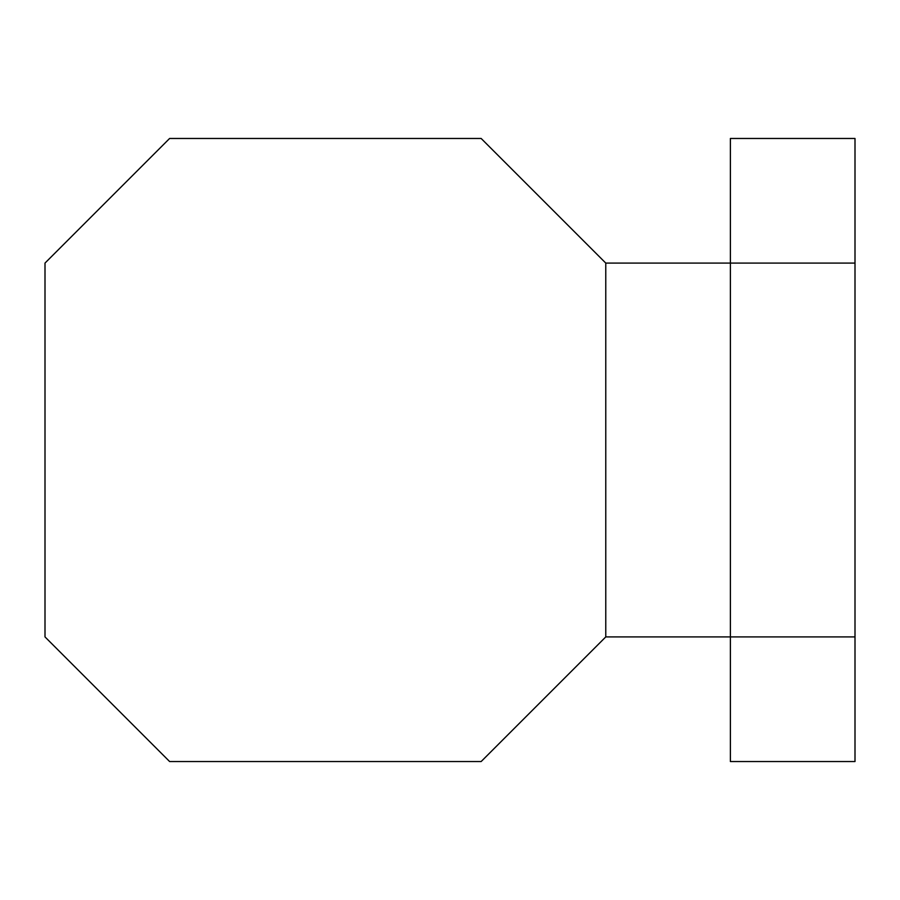 <?xml version="1.0" encoding="UTF-8"?>
<svg xmlns="http://www.w3.org/2000/svg" width="900" height="900" viewBox="0 0 900 900"><rect width="100%" height="100%" fill="white"/><g stroke="black" fill="none" stroke-linecap="round" stroke-linejoin="round"><path stroke-width="1.35" d="M605.768 263.081L481.151 138.465L169.616 138.465L45 263.081L45 636.919L169.616 761.535L481.151 761.535L605.768 636.919L730.384 636.919L730.384 761.535L855 761.535L855 636.919L730.384 636.919L730.384 263.081L605.768 263.081L605.768 636.919M855 263.081L855 138.465L730.384 138.465L730.384 263.081L855 263.081L855 636.919"/></g></svg>
